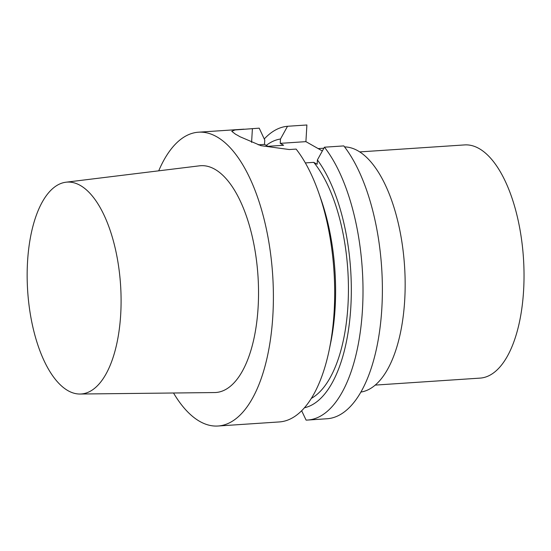 <?xml version="1.0" encoding="UTF-8"?>
<svg xmlns="http://www.w3.org/2000/svg" width="551" height="551" viewBox="0 0 551 551"><rect width="100%" height="100%" fill="white"/><g stroke="black" fill="none" stroke-linecap="round" stroke-linejoin="round"><path stroke-width="0.83" d="M318.719 192.788A147.234 64.543 86.2 0 1 329.195 350.016L330.566 343.397A135.071 59.212 86.2 0 0 320.957 199.166L318.719 192.788A147.234 64.543 86.2 0 0 296.114 149.087L289.309 149.541L260.947 145.671L239.719 136.614A147.234 64.543 -93.8 0 0 235.621 134.286L231.744 131.303L235.022 129.953L259.204 128.163L264.769 140.064L264.514 144.403L267.896 146.318L283.62 145.271L280.232 143.356L280.487 139.017L287.519 126.275L306.893 124.987L305.908 141.641L322.342 150.96M307.658 420.048A147.234 64.543 86.2 0 0 362.42 310.378A147.234 64.543 86.2 0 0 324.429 147.2L343.803 145.912A147.234 64.543 86.2 0 1 381.795 309.09A147.234 64.543 86.2 0 1 327.032 418.753L307.658 420.048A147.234 64.543 86.2 0 1 306.094 420.11L301.659 410.75M264.26 138.969A147.234 64.543 86.2 0 1 287.519 126.275M266.264 145.395A135.071 59.212 86.2 0 1 280.487 139.017M329.195 350.016A147.234 64.543 86.2 0 1 279.343 421.935L218.044 426.013A147.234 64.543 86.2 0 1 173.517 393.001M158.716 170.831A147.234 64.543 86.2 0 1 198.477 132.199A147.234 64.543 86.2 0 1 272.662 274.818A147.234 64.543 86.2 0 1 218.044 426.013M324.429 147.2L317.397 159.942L317.142 164.281L313.753 162.359A128.535 56.347 86.2 0 1 348.425 292.037A128.535 56.347 86.2 0 1 311.329 398.394M313.753 162.359L305.337 162.917M317.397 159.942A135.071 59.212 86.2 0 1 350.932 305.151A135.071 59.212 86.2 0 1 304.441 407.774M305.908 141.641L280.232 143.356M264.514 144.403L258.233 144.817M267.889 146.318L283.028 145.306A128.535 56.347 86.2 0 1 283.62 145.271M27.55 261.642A106.171 46.546 86.2 0 1 65.941 182.216A106.171 46.546 86.2 0 1 120.566 284.95A106.171 46.546 86.2 0 1 80.047 394.027A106.171 46.546 86.2 0 1 27.55 261.642M65.941 182.216L199.496 165.823A113.651 49.824 86.2 0 1 257.971 275.796A113.651 49.824 86.2 0 1 214.601 392.553L80.047 394.027M344.575 146.91A122.928 53.888 86.2 0 1 404.551 266.03A122.928 53.888 86.2 0 1 360.912 392.057M359.707 151.911L464.569 144.92A116.853 51.222 86.2 0 1 523.45 258.109A116.853 51.222 86.2 0 1 480.107 378.11L375.245 385.094M251.587 142.406L252.406 128.617M198.477 132.199L243.976 129.168M318.154 148.591L323.871 148.205"/></g></svg>
